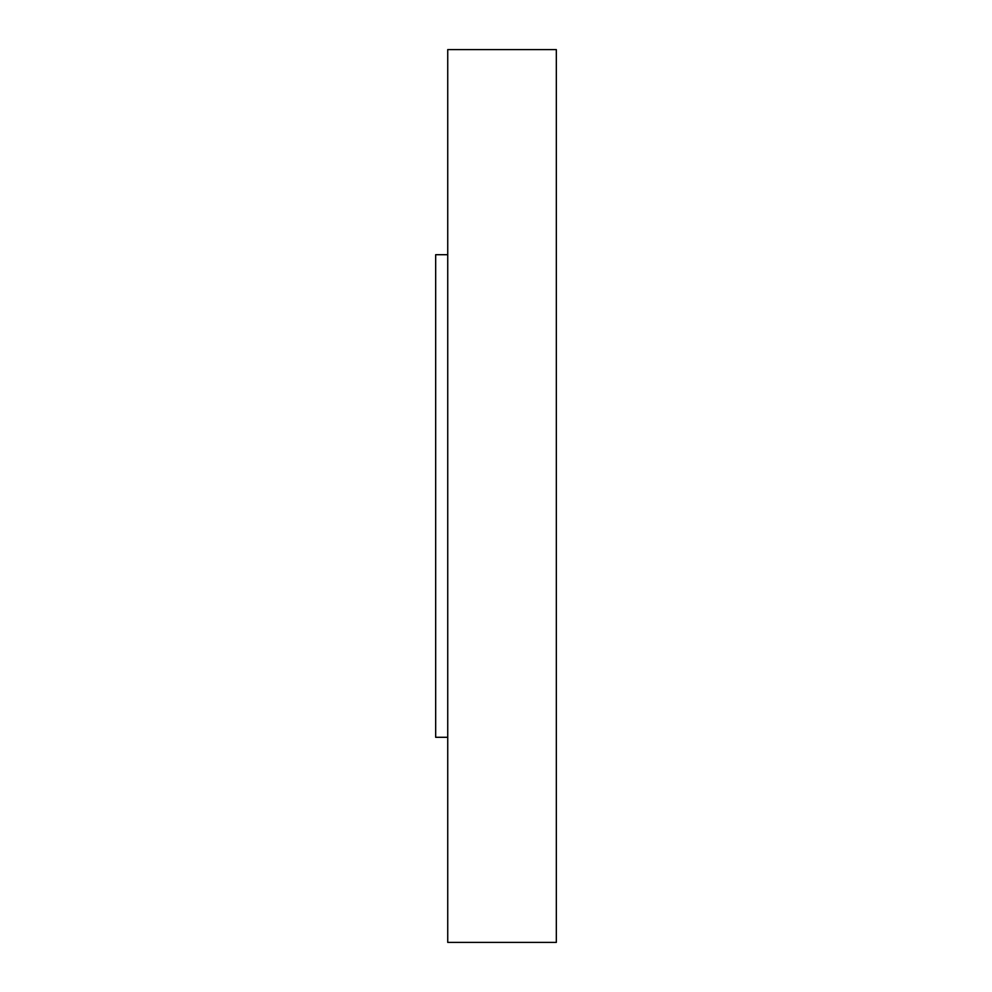 <?xml version="1.0" encoding="UTF-8"?>
<svg xmlns="http://www.w3.org/2000/svg" width="992" height="992" viewBox="0 0 992 992"><rect width="100%" height="100%" fill="white"/><g stroke="black" fill="none" stroke-linecap="round" stroke-linejoin="round"><path stroke-width="1.49" d="M447.739 737.292L435.674 737.292L435.674 254.708L447.739 254.708M556.326 496L556.326 49.6L447.739 49.6L447.739 942.4L556.326 942.4L556.326 496"/></g></svg>
